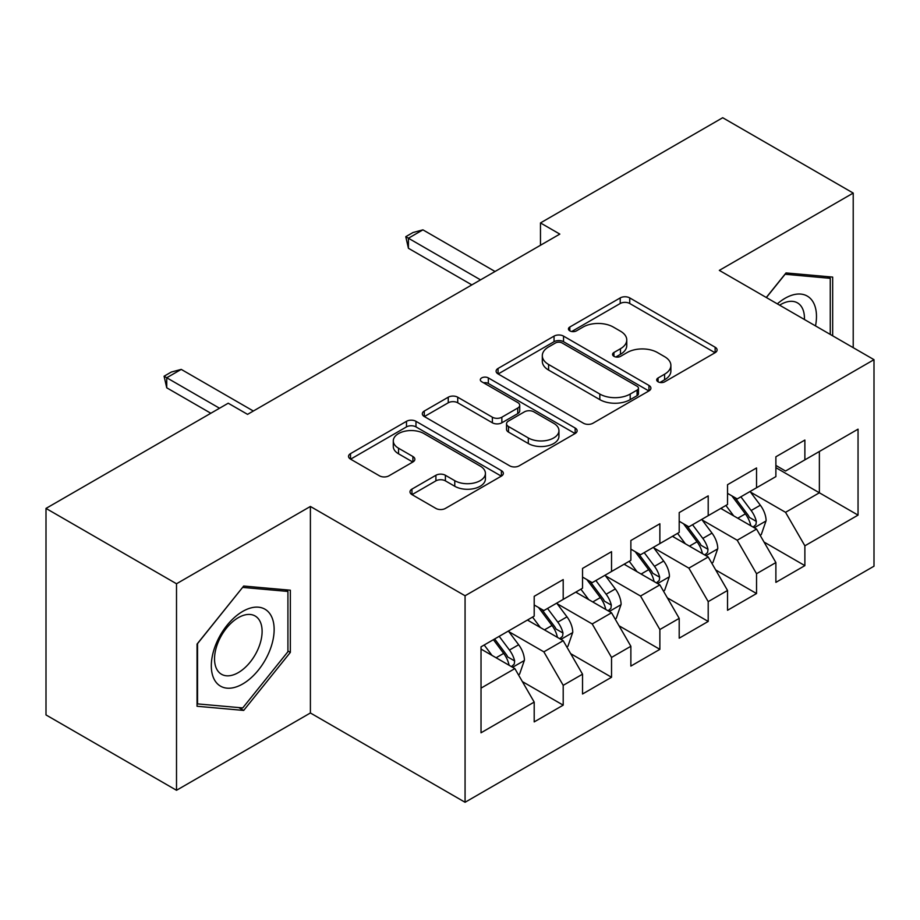<?xml version="1.0" encoding="UTF-8"?>
<svg xmlns="http://www.w3.org/2000/svg" width="920" height="920" viewBox="0 0 920 920"><rect width="100%" height="100%" fill="white"/><g stroke="black" fill="none" stroke-linecap="round" stroke-linejoin="round"><path stroke-width="1.38" d="M658.076 381.8A4.692 2.714 0 0 0 664.711 381.8L715.127 352.693A6.704 3.875 0 0 0 717.094 349.956A6.704 3.875 0 0 0 715.127 347.219L629.728 297.907A6.704 3.875 0 0 0 620.23 297.907L569.825 327.014A4.692 2.714 0 0 0 568.445 328.934A4.692 2.714 0 0 0 569.825 330.855A4.692 2.714 0 0 0 576.472 330.855L582.992 327.083A21.471 12.397 0 0 1 613.352 327.083L620.471 331.188A21.471 12.397 0 0 1 626.761 339.963A21.471 12.397 0 0 1 620.471 348.726L613.95 352.486A4.692 2.714 0 0 0 612.57 354.407A4.692 2.714 0 0 0 613.95 356.327A4.692 2.714 0 0 0 620.586 356.327L627.118 352.555A21.471 12.397 0 0 1 657.478 352.555L664.596 356.672A21.471 12.397 0 0 1 670.887 365.435A21.471 12.397 0 0 1 664.596 374.198L658.076 377.971A4.692 2.714 0 0 0 656.696 379.879A4.692 2.714 0 0 0 658.076 381.8L658.076 377.971M411.953 489.106A6.704 3.875 0 0 0 409.986 491.855A6.704 3.875 0 0 0 411.953 494.592L435.907 508.426A6.704 3.875 0 0 0 445.395 508.426L501.388 476.1A6.704 3.875 0 0 0 503.355 473.363A6.704 3.875 0 0 0 501.388 470.626L415.978 421.314A6.704 3.875 0 0 0 406.49 421.314L350.508 453.64A6.704 3.875 0 0 0 348.542 456.377A6.704 3.875 0 0 0 350.508 459.114L379.454 475.824A6.704 3.875 0 0 0 388.941 475.824L412.896 461.989A6.704 3.875 0 0 0 414.862 459.252A6.704 3.875 0 0 0 412.896 456.515L398.544 448.224A17.951 10.361 0 0 1 393.288 440.898A17.951 10.361 0 0 1 404.374 431.33A17.951 10.361 0 0 1 423.936 433.573L480.148 466.037A17.951 10.361 0 0 1 485.415 473.363A17.951 10.361 0 0 1 474.329 482.931A17.951 10.361 0 0 1 454.767 480.688L445.395 475.272A6.704 3.875 0 0 0 435.907 475.272L411.953 489.106L411.953 494.592M176.513 583.763L176.513 790.28L310.397 712.977L310.397 506.46L176.513 583.763L46 508.415L228.229 403.213L247.56 414.368L559.82 234.094L540.477 222.927L540.477 245.26M310.397 506.46L465.072 595.769L874 359.674L874 566.191L465.072 802.274L465.072 595.769M853.219 347.679L853.219 193.073L719.325 270.377L874 359.674M853.219 193.073L722.706 117.725L540.477 222.927M583.464 423.234A6.704 3.875 0 0 0 592.952 423.234L648.945 390.908A6.704 3.875 0 0 0 650.9 388.171A6.704 3.875 0 0 0 648.945 385.434L563.534 336.122A6.704 3.875 0 0 0 554.047 336.122L498.065 368.448A6.704 3.875 0 0 0 496.098 371.185A6.704 3.875 0 0 0 498.065 373.922L583.464 423.234M483.575 382.812A4.692 2.714 0 0 1 488.336 383.479L488.336 377.901L575.161 428.03A6.704 3.875 0 0 1 577.127 430.767A6.704 3.875 0 0 1 575.161 433.504L519.179 465.83A6.704 3.875 0 0 1 509.691 465.83L424.281 416.518L424.281 411.044A6.704 3.875 0 0 0 422.326 413.781A6.704 3.875 0 0 0 424.281 416.518M424.281 411.044L448.247 397.21A6.704 3.875 0 0 1 457.734 397.21L492.372 417.209A6.704 3.875 0 0 0 501.86 417.209L517.753 408.031A6.704 3.875 0 0 0 519.719 405.294A6.704 3.875 0 0 0 517.753 402.546L481.7 381.731A4.692 2.714 0 0 1 480.32 379.81A4.692 2.714 0 0 1 483.218 377.315A4.692 2.714 0 0 1 488.336 377.901M775.882 467.671L819.375 492.786L819.375 451.49L858.049 429.157L804.873 459.862L804.873 440.047L775.882 456.791L775.882 476.606L756.539 487.761L756.539 467.958L727.536 484.702L727.536 504.505L708.204 515.672L708.204 495.857L679.202 512.601L679.202 532.415L659.87 543.582L659.87 523.767L630.867 540.511L630.867 560.326L611.535 571.481L611.535 551.678L582.532 568.422L582.532 588.225L563.201 599.391L563.201 579.577L534.198 596.321L534.198 616.135L481.022 646.829L481.022 732.792L534.198 702.086L514.866 668.598L481.022 649.071M858.049 429.157L858.049 515.12L804.873 545.813L785.542 512.325L750.501 492.096M764.037 542.053L804.873 565.627L804.873 545.813M804.873 565.627L775.882 582.371L775.882 562.557L756.539 573.723L737.207 540.235L702.167 519.995M715.702 569.952L756.539 593.538L756.539 573.723M756.539 593.538L727.536 610.282L727.536 590.467L708.204 601.622L688.873 568.134L653.832 547.906M667.368 597.862L708.204 621.437L708.204 601.622M708.204 621.437L679.202 638.181L679.202 618.366L659.87 629.533L640.538 596.045L605.486 575.816M619.022 625.772L659.87 649.347L659.87 629.533M659.87 649.347L630.867 666.091L630.867 646.277L611.535 657.443L592.204 623.956L557.152 603.716M570.688 653.671L611.535 677.258L611.535 657.443M611.535 677.258L582.532 694.002L582.532 674.188L563.201 685.342L543.858 651.855L508.817 631.626M522.353 681.582L563.201 705.157L563.201 685.342M563.201 705.157L534.198 721.901L534.198 702.086M534.198 604.981L543.858 610.558L563.201 599.391M481.022 688.137L514.866 668.598M582.532 577.07L592.204 582.647L611.535 571.481M543.858 651.855L563.201 640.699L527.424 620.045M582.532 674.188L563.201 640.699M630.867 549.159L640.538 554.748L659.87 543.582M592.204 623.956L611.535 612.789L575.759 592.135M630.867 646.277L611.535 612.789M679.202 521.26L688.873 526.838L708.204 515.672M640.538 596.045L659.87 584.878L624.105 564.236M679.202 618.366L659.87 584.878M727.536 493.35L737.207 498.928L756.539 487.761M688.873 568.134L708.204 556.979L672.439 536.325M727.536 590.467L708.204 556.979M775.882 465.44L785.542 471.028L804.873 459.862M737.207 540.235L756.539 529.069L720.774 508.415M775.882 562.557L756.539 529.069M46 508.415L46 714.932L176.513 790.28M310.397 712.977L465.072 802.274M785.542 512.325L819.375 492.786L858.049 515.12M832.669 335.811L832.669 277.092L786.025 272.93L766.279 297.482M290.34 652.395L290.34 590.203L243.696 586.04L197.052 644.069L197.052 706.261L243.696 710.424L290.34 652.395L287.925 651.004M659.95 382.467L664.596 379.776A21.471 12.397 0 0 0 670.887 371.013L670.887 365.435M626.761 339.963L626.761 345.541A21.471 12.397 0 0 1 620.471 354.303L615.825 356.994M715.035 352.751L629.728 303.497A6.704 3.875 0 0 0 620.23 303.497L571.699 331.51M648.853 390.966L563.534 341.711A6.704 3.875 0 0 0 554.047 341.711L498.157 373.98M637.077 390.091A4.692 2.714 0 0 0 638.457 388.171A4.692 2.714 0 0 0 637.077 386.25L562.12 342.976A4.692 2.714 0 0 0 555.473 342.976L548.596 346.943A21.471 12.397 0 0 0 542.305 355.706A21.471 12.397 0 0 0 548.596 364.481L599.828 394.059A21.471 12.397 0 0 0 630.2 394.059L637.077 390.091L637.077 395.669A4.692 2.714 0 0 0 638.457 393.748L638.457 388.171M542.305 355.706L542.305 361.296A21.471 12.397 0 0 0 548.596 370.058L548.596 364.481M637.077 395.669L630.2 399.636A21.471 12.397 0 0 1 599.828 399.636L548.596 370.058M424.373 416.576L448.247 402.787L448.247 397.21M519.719 405.294L519.719 410.872A6.704 3.875 0 0 1 517.753 413.609L501.86 422.786A6.704 3.875 0 0 1 492.372 422.786L457.734 402.787A6.704 3.875 0 0 0 448.247 402.787M488.336 383.479L575.069 433.55M528.31 437.954A17.951 10.361 0 0 0 547.871 440.197A17.951 10.361 0 0 0 558.946 430.629A17.951 10.361 0 0 0 553.691 423.303L533.887 411.861A6.704 3.875 0 0 0 524.4 411.861L508.507 421.038A6.704 3.875 0 0 0 506.541 423.775A6.704 3.875 0 0 0 508.507 426.523L528.31 437.954L528.31 443.532A17.951 10.361 0 0 0 547.871 445.786A17.951 10.361 0 0 0 558.946 436.206L558.946 430.629M506.541 423.775L506.541 429.364A6.704 3.875 0 0 0 508.507 432.101L508.507 426.523M528.31 443.532L508.507 432.101M485.415 473.363L485.415 478.94A17.951 10.361 0 0 1 474.329 488.52A17.951 10.361 0 0 1 454.767 486.266L445.395 480.861A6.704 3.875 0 0 0 435.907 480.861L412.045 494.638M393.288 440.898L393.288 446.476A17.951 10.361 0 0 0 398.544 453.813L398.544 448.224M412.815 462.047L398.544 453.813M501.296 476.146L415.978 426.891A6.704 3.875 0 0 0 406.49 426.891L350.6 459.172M238.763 707.583L243.696 710.424M760.115 535.267L761.277 534.601L766.107 520.639A18.112 10.453 -120 0 0 760.334 505.218L750.064 491.51M733.7 515.878L725.891 505.459M722.246 509.266L721.36 508.081M753.123 527.102L755.941 524.572L756.332 521.41A18.112 10.453 -120 0 0 751.145 510.519L740.876 496.811M735.022 497.662L747.695 514.591A9.223 5.324 60 0 1 749.374 517.396L756.332 521.41M731.837 495.822L745.349 513.866A18.112 10.453 60 0 1 750.536 524.756L750.893 525.814M480.539 279.864L408.422 238.222L408.422 248.273L405.766 236.693L413.022 232.507L422.924 229.85L495.041 271.492M471.845 284.889L408.422 248.273M422.924 229.85L408.422 238.222L405.766 236.693M711.781 563.166L712.942 562.499L717.772 548.55A18.112 10.453 -120 0 0 711.999 533.117L701.73 519.42M685.365 543.789L677.557 533.37M673.911 537.176L673.014 535.992M704.789 555.001L707.595 552.483L707.997 549.32A18.112 10.453 -120 0 0 702.811 538.418L692.542 524.722M686.676 525.573L699.361 542.501A9.223 5.324 60 0 1 701.04 545.307L707.997 549.32M683.491 523.733L697.015 541.776A18.112 10.453 60 0 1 702.19 552.667L702.558 553.713M663.446 591.077L664.608 590.41L669.438 576.449A18.112 10.453 -120 0 0 663.654 561.028L653.395 547.319M637.031 571.699L629.222 561.28M625.577 565.075L624.68 563.891M656.455 582.912L659.26 580.382L659.663 577.231A18.112 10.453 -120 0 0 654.476 566.329L644.207 552.621M638.342 553.483L651.026 570.411A9.223 5.324 60 0 1 652.706 573.206L659.663 577.231M635.156 551.643L648.669 569.675A18.112 10.453 60 0 1 653.856 580.577L654.223 581.624M815.511 325.91A44.436 25.656 120 0 0 812.268 300.714A44.436 25.656 120 0 0 777.331 303.865M804.425 319.504A33.637 19.424 120 0 0 801.251 306.383A33.637 19.424 120 0 0 797.479 302.887A33.637 19.424 120 0 0 779.608 305.175M784.967 274.24L830.254 278.334L830.254 334.42M827.264 276.609L830.254 278.334M766.383 297.539L785.059 274.298M215.521 681.524A44.436 25.656 120 0 0 258.439 670.024A44.436 25.656 120 0 0 269.939 613.824A44.436 25.656 120 0 0 227.021 625.324A44.436 25.656 120 0 0 215.521 681.524M217.718 670.76A33.637 19.424 120 0 0 221.501 674.268A33.637 19.424 120 0 0 252.804 658.559A33.637 19.424 120 0 0 258.923 619.505A33.637 19.424 120 0 0 255.139 615.997A33.637 19.424 120 0 0 223.847 631.695A33.637 19.424 120 0 0 217.718 670.76M242.73 587.409L287.925 591.445L287.925 651.705L242.73 707.928L197.535 703.892L197.535 643.632L242.638 587.362M284.924 589.72L287.925 591.445M615.112 618.987L616.273 618.32L621.103 604.359A18.112 10.453 -120 0 0 615.319 588.938L605.049 575.23M588.697 599.598L580.888 589.179M577.231 592.986L576.346 591.801M608.12 610.822L610.926 608.293L611.328 605.13A18.112 10.453 -120 0 0 606.142 594.24L595.872 580.531M590.007 581.382L602.692 598.31A9.223 5.324 60 0 1 604.371 601.116L611.328 605.13M586.822 579.542L600.334 597.586A18.112 10.453 60 0 1 605.521 608.476L605.889 609.534M566.778 646.886L567.939 646.219L572.769 632.27A18.112 10.453 -120 0 0 566.984 616.837L556.715 603.14M540.351 627.509L532.553 617.09M528.896 620.896L528.011 619.712M559.785 638.721L562.591 636.203L562.982 633.04A18.112 10.453 -120 0 0 557.808 622.15L547.538 608.442M541.673 609.293L554.357 626.221A9.223 5.324 60 0 1 556.036 629.027L562.982 633.04M538.487 607.453L552 625.496A18.112 10.453 60 0 1 557.186 636.387L557.554 637.433M518.443 674.797L519.593 674.13L524.434 660.169A18.112 10.453 -120 0 0 518.65 644.747L508.38 631.039M492.016 655.419L484.207 645M511.451 666.632L514.257 664.102L514.648 660.951A18.112 10.453 -120 0 0 509.461 650.049L499.192 636.341M494.661 638.963L506.023 654.131A9.223 5.324 60 0 1 507.69 656.926L514.648 660.951M493.396 639.688L503.666 653.395A18.112 10.453 60 0 1 508.852 664.297L509.22 665.344M219.523 408.227L166.738 377.763L166.738 387.803L164.082 376.222L171.339 372.036L181.24 369.391L253.356 411.022M210.829 413.252L166.738 387.803M181.24 369.391L166.738 377.763L164.082 376.222M664.596 379.776L664.596 374.198M613.95 356.327L613.95 352.486M620.471 354.303L620.471 348.726M569.825 330.855L569.825 327.014M620.23 303.497L620.23 297.907M629.728 303.497L629.728 297.907M715.127 352.693L715.127 347.219M498.065 373.922L498.065 368.448M554.047 341.711L554.047 336.122M563.534 341.711L563.534 336.122M648.945 390.908L648.945 385.434M599.828 399.636L599.828 394.059M630.2 399.636L630.2 394.059M457.734 402.787L457.734 397.21M492.372 422.786L492.372 417.209M501.86 422.786L501.86 417.209M517.753 413.609L517.753 408.031M575.161 433.504L575.161 428.03M435.907 480.861L435.907 475.272M445.395 480.861L445.395 475.272M454.767 486.266L454.767 480.688M412.896 461.989L412.896 456.515M350.508 459.114L350.508 453.64M406.49 426.891L406.49 421.314M415.978 426.891L415.978 421.314M501.388 476.1L501.388 470.626M754.273 527.758L765.992 520.996M751.145 510.519L760.334 505.218M737.782 518.236L745.349 513.866M705.939 555.668L717.657 548.895M702.811 538.418L711.999 533.117M689.436 546.146L697.015 541.776M657.605 583.567L669.323 576.805M654.476 566.329L663.654 561.028M641.102 574.045L648.669 569.675M609.258 611.478L620.988 604.716M606.142 594.24L615.319 588.938M592.768 601.956L600.334 597.586M560.924 639.388L572.642 632.615M557.808 622.15L566.984 616.837M544.433 629.866L552 625.496M512.589 667.287L524.308 660.525M509.461 650.049L518.65 644.747M496.098 657.765L503.666 653.395"/></g></svg>
